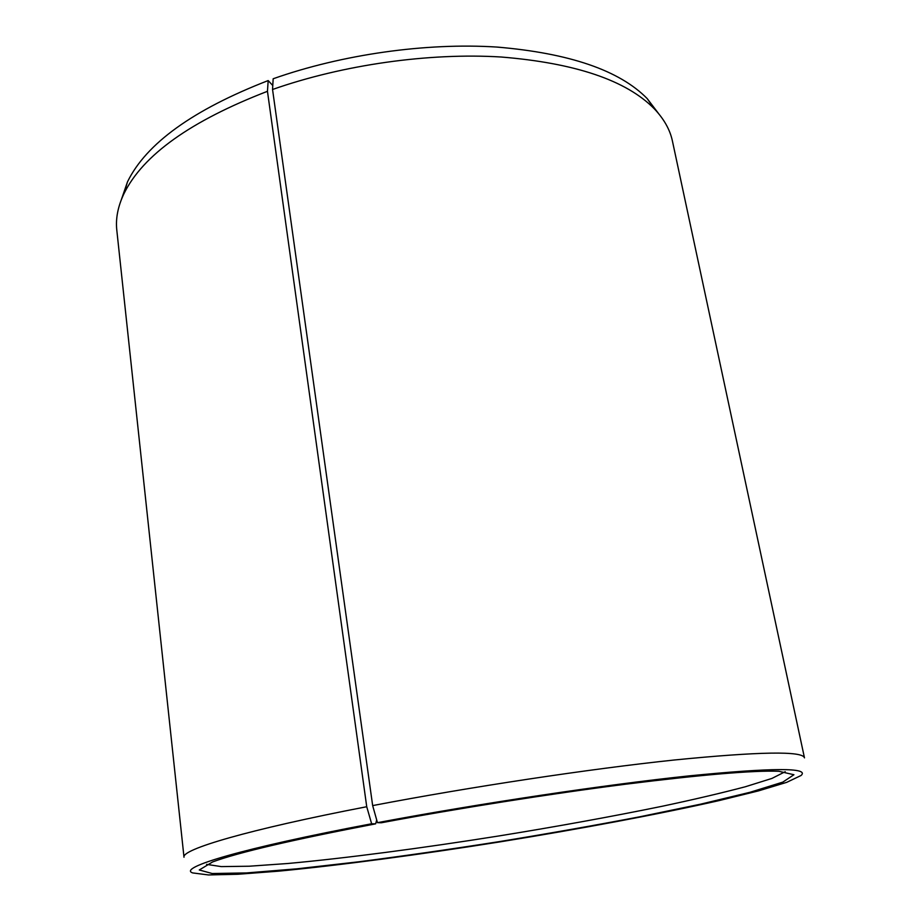 <?xml version="1.0" encoding="UTF-8"?>
<svg xmlns="http://www.w3.org/2000/svg" width="921" height="921" viewBox="0 0 921 921"><rect width="100%" height="100%" fill="white"/><g stroke="black" fill="none" stroke-linecap="round" stroke-linejoin="round"><path stroke-width="1.38" d="M376.701 819.943L375.653 823.835C292.291 839.837 237.94 852.535 212.601 861.941L199.281 869.977L212.175 873.522L246.494 872.935L296.988 868.814L358.787 861.791C404.054 855.931 451.014 849.185 499.689 841.552C548.294 833.597 595.012 825.343 639.853 816.777L700.743 804.137L750.005 792.29L782.792 782.125L793.925 774.734L778.763 771.257C753.24 770.347 702.101 774.676 625.336 784.243C550.286 793.844 458.405 808.339 381.294 822.775L377.46 822.672L372.66 805.599L272.547 89.487L273.169 78.769C342.082 54.397 426.135 42.539 496.799 47.052C569.328 53.165 619.453 70.341 647.187 98.582L654.221 108.724C626.234 80.311 575.211 63.065 501.162 57.01C429.002 52.578 342.992 64.723 272.547 89.487M206.603 864.382L221.293 866.603L249.188 866.224L287.594 863.518C346.158 858.176 421.968 848.172 498.791 835.969C557.251 826.494 611.82 816.57 662.51 806.197C694.376 799.405 721.995 792.923 745.354 786.753L771.971 778.406L785.222 771.694M375.653 823.835L371.635 823.765C241.855 848.241 177.258 867.835 192.696 872.924L208.491 874.95L238.102 874.248L278.603 871.162C340.217 865.268 419.492 854.665 499.746 841.921C579.965 828.958 658.573 814.279 718.944 800.625L758.397 790.909L786.73 782.332L801.109 775.47C809.824 767.504 772.385 767.642 688.793 775.908C605.212 784.727 479.484 803.515 377.46 822.672M371.635 823.765L366.731 806.727C247.691 829.66 181.138 849.542 184.004 857.244L116.806 230.204C115.516 218.599 117.911 206.419 123.978 193.652C142.916 155.05 190.739 120.939 267.458 91.306L268.184 80.564C193.111 109.737 146.22 143.492 127.501 181.828L121.33 199.696M654.221 108.724C663.983 118.959 670.062 129.78 672.457 141.201L804.47 757.856C802.755 750.857 759.33 751.571 674.195 760.009C589.751 768.92 470.171 786.925 372.66 805.599M658.63 113.64L647.187 98.582M268.184 80.564L272.777 85.526M366.731 806.727L267.458 91.306M127.501 181.828L123.978 193.652"/></g></svg>
